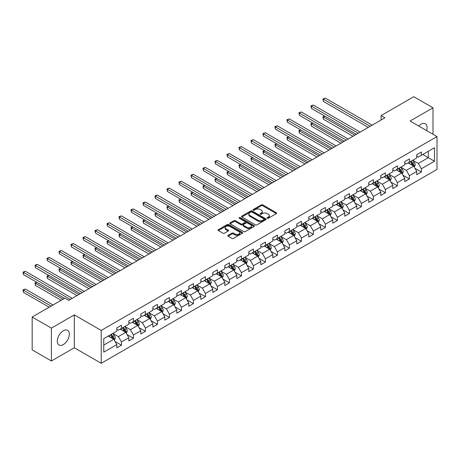 <?xml version="1.0" encoding="UTF-8"?>
<svg xmlns="http://www.w3.org/2000/svg" width="460" height="460" viewBox="0 0 460 460"><rect width="100%" height="100%" fill="white"/><g stroke="black" fill="none" stroke-linecap="round" stroke-linejoin="round"><path stroke-width="0.69" d="M267.289 218.247A0.747 0.431 0 0 0 268.347 218.247L276.368 213.618A1.069 0.615 0 0 0 276.678 213.181A1.069 0.615 0 0 0 276.368 212.744L262.781 204.901A1.069 0.615 0 0 0 261.268 204.901L253.247 209.53A0.747 0.431 0 0 0 253.029 209.835A0.747 0.431 0 0 0 253.247 210.139A0.747 0.431 0 0 0 254.305 210.139L255.346 209.541A3.415 1.972 0 0 1 260.176 209.541L261.309 210.197A3.415 1.972 0 0 1 262.309 211.588A3.415 1.972 0 0 1 261.309 212.986L260.268 213.584A0.747 0.431 0 0 0 260.049 213.888A0.747 0.431 0 0 0 260.268 214.193A0.747 0.431 0 0 0 261.326 214.193L262.367 213.595A3.415 1.972 0 0 1 267.197 213.595L268.329 214.245A3.415 1.972 0 0 1 269.33 215.642A3.415 1.972 0 0 1 268.329 217.039L267.289 217.637A0.747 0.431 0 0 0 267.07 217.942A0.747 0.431 0 0 0 267.289 218.247L267.289 217.637M63.313 344.597A8.481 4.899 120 0 0 68.856 337.122A8.481 4.899 120 0 0 67.557 330.326A8.481 4.899 120 0 0 63.313 330.746A8.481 4.899 120 0 0 57.77 338.221A8.481 4.899 120 0 0 59.07 345.017A8.481 4.899 120 0 0 63.313 344.597M426.615 130.588A8.481 4.899 120 0 0 425.322 123.769A8.481 4.899 120 0 0 421.078 124.194A8.481 4.899 120 0 0 418.772 126.057M228.131 235.319A1.069 0.615 0 0 0 227.821 235.756A1.069 0.615 0 0 0 228.131 236.193L231.943 238.395A1.069 0.615 0 0 0 233.45 238.395L242.362 233.249A1.069 0.615 0 0 0 242.673 232.812A1.069 0.615 0 0 0 242.362 232.38L228.769 224.532A1.069 0.615 0 0 0 227.263 224.532L218.356 229.678A1.069 0.615 0 0 0 218.04 230.109A1.069 0.615 0 0 0 218.356 230.546L222.962 233.208A1.069 0.615 0 0 0 224.468 233.208L228.281 231.006A1.069 0.615 0 0 0 228.597 230.569A1.069 0.615 0 0 0 228.281 230.132L225.998 228.815A2.858 1.65 0 0 1 225.164 227.648A2.858 1.65 0 0 1 226.924 226.124A2.858 1.65 0 0 1 230.034 226.481L238.981 231.65A2.858 1.65 0 0 1 239.821 232.812A2.858 1.65 0 0 1 238.056 234.335A2.858 1.65 0 0 1 234.945 233.979L233.45 233.117A1.069 0.615 0 0 0 231.943 233.117L228.131 235.319L228.131 236.193M74.313 314.893L51.393 328.124L32.165 317.026L32.165 349.882L51.393 360.985L74.313 347.754L101.229 363.291L101.229 330.435L74.313 314.893L74.313 347.754M433.004 134.268L433.004 107.807L410.084 121.037L437 136.58L101.229 330.435M433.004 107.807L413.776 96.709L381.087 115.575L381.087 120.02M32.165 317.026L64.854 298.155L68.695 300.374L384.934 117.8L381.087 115.575M255.421 224.836A1.069 0.615 0 0 0 256.927 224.836L265.84 219.696A1.069 0.615 0 0 0 266.15 219.259A1.069 0.615 0 0 0 265.84 218.822L252.247 210.979A1.069 0.615 0 0 0 250.74 210.979L241.833 216.119A1.069 0.615 0 0 0 241.517 216.556A1.069 0.615 0 0 0 241.833 216.993L255.421 224.836M239.528 218.408A0.747 0.431 0 0 1 240.287 218.511L240.287 217.626L254.098 225.601A1.069 0.615 0 0 1 254.409 226.038A1.069 0.615 0 0 1 254.098 226.475L245.191 231.616A1.069 0.615 0 0 1 243.679 231.616L230.092 223.773L230.092 222.899A1.069 0.615 0 0 0 229.781 223.336A1.069 0.615 0 0 0 230.092 223.773M230.092 222.899L233.904 220.696A1.069 0.615 0 0 1 235.416 220.696L240.925 223.882A1.069 0.615 0 0 0 242.437 223.882L244.967 222.421A1.069 0.615 0 0 0 245.278 221.984A1.069 0.615 0 0 0 244.967 221.547L239.229 218.236A0.747 0.431 0 0 1 239.01 217.931A0.747 0.431 0 0 1 239.47 217.534A0.747 0.431 0 0 1 240.287 217.626M101.229 363.291L437 169.435L437 136.58M115.034 341.469L121.457 345.178L121.457 341.935L128.84 337.674L128.84 340.912L133.452 338.249L133.452 335.006L140.835 330.746L140.835 333.989L145.452 331.327L145.452 328.084L152.835 323.823L152.835 327.06L157.446 324.398L157.446 321.155L164.829 316.894L164.829 320.137L169.447 317.469L169.447 314.232L176.83 309.965L176.83 313.208L181.441 310.546L181.441 307.303L188.824 303.042L188.824 306.279L193.441 303.617L193.441 300.374L200.824 296.113L200.824 299.356L205.436 296.688L205.436 293.451L212.819 289.185L212.819 292.428L217.436 289.765L217.436 286.522L224.819 282.262L224.819 285.499L229.431 282.837L229.431 279.594L236.814 275.333L236.814 278.576L241.431 275.914L241.431 272.671L248.814 268.41L248.814 271.647L253.425 268.985L253.425 265.742L260.808 261.481L260.808 264.724L265.42 262.056L265.42 258.819L272.803 254.552L272.803 257.795L277.42 255.133L277.42 251.89L284.803 247.63L284.803 250.867L289.415 248.204L289.415 244.961L296.798 240.701L296.798 243.944L301.415 241.276L301.415 238.038L308.798 233.772L308.798 237.015L313.409 234.353L313.409 231.11L320.792 226.849L320.792 230.086L325.41 227.424L325.41 224.181L332.793 219.92L332.793 223.163L337.404 220.501L337.404 217.258L344.787 212.997L344.787 216.234L349.404 213.572L349.404 210.329L356.787 206.068L356.787 209.311L361.399 206.643L361.399 203.406L368.782 199.14L368.782 202.383L373.399 199.72L373.399 196.477L380.782 192.217L380.782 195.454L385.394 192.792L385.394 189.549L392.777 185.288L392.777 188.531L397.394 185.863L397.394 182.626L404.777 178.359L404.777 181.602L409.388 178.94L409.388 175.697L416.772 171.436L416.772 174.673L421.389 172.011L421.389 168.768L434.464 161.224L434.464 147.723L428.312 151.277L428.312 157.671L434.464 161.224M121.457 345.178L116.84 347.841L116.84 344.597L103.764 352.147L103.764 338.652L116.84 331.102L116.84 327.859L121.457 325.197L121.457 328.44L128.84 324.173L128.84 320.936L133.452 318.268L133.452 321.511L140.835 317.25L140.835 314.007L145.452 311.345L145.452 314.582L152.835 310.322L152.835 307.079L157.446 304.416L157.446 307.659L164.829 303.393L164.829 300.156L169.447 297.488L169.447 300.731L176.83 296.47L176.83 293.227L181.441 290.565L181.441 293.802L188.824 289.541L188.824 286.298L193.441 283.636L193.441 286.879L200.824 282.612L200.824 279.375L205.436 276.707L205.436 279.95L212.819 275.689L212.819 272.446L217.436 269.784L217.436 273.027L224.819 268.761L224.819 265.523L229.431 262.855L229.431 266.098L236.814 261.838L236.814 258.595L241.431 255.933L241.431 259.17L248.814 254.909L248.814 251.666L253.425 249.004L253.425 252.247L260.808 247.98L260.808 244.743L265.42 242.075L265.42 245.318L272.803 241.057L272.803 237.814L277.42 235.152L277.42 238.389L284.803 234.128L284.803 230.886L289.415 228.223L289.415 231.466L296.798 227.205L296.798 223.962L301.415 221.294L301.415 224.537L308.798 220.277L308.798 217.034L313.409 214.371L313.409 217.614L320.792 213.348L320.792 210.111L325.41 207.443L325.41 210.686L332.793 206.425L332.793 203.182L337.404 200.52L337.404 203.757L344.787 199.496L344.787 196.253L349.404 193.591L349.404 196.834L356.787 192.567L356.787 189.33L361.399 186.662L361.399 189.905L368.782 185.644L368.782 182.401L373.399 179.739L373.399 182.977L380.782 178.716L380.782 175.473L385.394 172.81L385.394 176.053L392.777 171.793L392.777 168.55L397.394 165.882L397.394 169.125L404.777 164.864L404.777 161.621L409.388 158.959L409.388 162.202L416.772 157.935L416.772 154.698L421.389 152.03L421.389 155.273L434.464 147.723M120.227 329.147L125.764 332.344L118.381 336.605L112.844 333.408M116.84 329.325L118.381 330.211L121.457 328.44M118.381 336.605L121.457 341.935M125.764 332.344L128.84 337.674M132.221 322.218L137.758 325.416L130.375 329.682L124.838 326.485M128.84 322.397L130.375 323.288L133.452 321.511M130.375 329.682L133.452 335.006M137.758 325.416L140.835 330.746M144.221 315.296L149.759 318.492L142.376 322.753L136.838 319.556M140.835 315.474L142.376 316.359L145.452 314.582M142.376 322.753L145.452 328.084M149.759 318.492L152.835 323.823M156.216 308.367L161.753 311.564L154.37 315.83L148.833 312.633M152.835 308.545L154.37 309.436L157.446 307.659M154.37 315.83L157.446 321.155M161.753 311.564L164.829 316.894M168.216 301.444L173.754 304.641L166.37 308.901L160.833 305.704M164.829 301.622L166.37 302.507L169.447 300.731M166.37 308.901L169.447 314.232M173.754 304.641L176.83 309.965M180.211 294.515L185.748 297.712L178.365 301.973L172.828 298.776M176.83 294.693L178.365 295.579L181.441 293.802M178.365 301.973L181.441 307.303M185.748 297.712L188.824 303.042M192.211 287.586L197.748 290.783L190.365 295.05L184.828 291.853M188.824 287.764L190.365 288.656L193.441 286.879M190.365 295.05L193.441 300.374M197.748 290.783L200.824 296.113M204.205 280.663L209.743 283.86L202.36 288.121L196.822 284.924M200.824 280.841L202.36 281.727L205.436 279.95M202.36 288.121L205.436 293.451M209.743 283.86L212.819 289.185M216.206 273.734L221.743 276.931L214.36 281.192L208.823 277.995M212.819 273.913L214.36 274.798L217.436 273.027M214.36 281.192L217.436 286.522M221.743 276.931L224.819 282.262M228.2 266.806L233.737 270.003L226.355 274.269L220.817 271.072M224.819 266.984L226.355 267.875L229.431 266.098M226.355 274.269L229.431 279.594M233.737 270.003L236.814 275.333M240.195 259.883L245.738 263.08L238.355 267.34L232.817 264.143M236.814 260.061L238.355 260.946L241.431 259.17M238.355 267.34L241.431 272.671M245.738 263.08L248.814 268.41M252.195 252.954L257.732 256.151L250.349 260.417L244.812 257.22M248.814 253.132L250.349 254.023L253.425 252.247M250.349 260.417L253.425 265.742M257.732 256.151L260.808 261.481M264.189 246.031L269.727 249.228L262.349 253.489L256.806 250.292M260.808 246.209L262.349 247.095L265.42 245.318M262.349 253.489L265.42 258.819M269.727 249.228L272.803 254.552M276.19 239.102L281.727 242.299L274.344 246.56L268.807 243.363M272.803 239.28L274.344 240.166L277.42 238.389M274.344 246.56L277.42 251.89M281.727 242.299L284.803 247.63M288.184 232.173L293.721 235.37L286.339 239.637L280.801 236.44M284.803 232.352L286.339 233.243L289.415 231.466M286.339 239.637L289.415 244.961M293.721 235.37L296.798 240.701M300.184 225.25L305.722 228.447L298.339 232.708L292.801 229.511M296.798 225.429L298.339 226.314L301.415 224.537M298.339 232.708L301.415 238.038M305.722 228.447L308.798 233.772M312.179 218.322L317.716 221.519L310.333 225.779L304.796 222.582M308.798 218.5L310.333 219.386L313.409 217.614M310.333 225.779L313.409 231.11M317.716 221.519L320.792 226.849M324.179 211.393L329.716 214.59L322.334 218.856L316.796 215.659M320.792 211.571L322.334 212.462L325.41 210.686M322.334 218.856L325.41 224.181M329.716 214.59L332.793 219.92M336.174 204.47L341.711 207.667L334.328 211.928L328.791 208.731M332.793 204.648L334.328 205.534L337.404 203.757M334.328 211.928L337.404 217.258M341.711 207.667L344.787 212.997M348.174 197.541L353.711 200.738L346.328 205.005L340.791 201.808M344.787 197.719L346.328 198.611L349.404 196.834M346.328 205.005L349.404 210.329M353.711 200.738L356.787 206.068M360.168 190.618L365.706 193.815L358.323 198.076L352.785 194.879M356.787 190.796L358.323 191.682L361.399 189.905M358.323 198.076L361.399 203.406M365.706 193.815L368.782 199.14M372.169 183.689L377.706 186.886L370.323 191.147L364.786 187.95M368.782 183.868L370.323 184.753L373.399 182.977M370.323 191.147L373.399 196.477M377.706 186.886L380.782 192.217M384.163 176.761L389.7 179.958L382.317 184.224L376.78 181.027M380.782 176.939L382.317 177.83L385.394 176.053M382.317 184.224L385.394 189.549M389.7 179.958L392.777 185.288M396.163 169.838L401.701 173.035L394.318 177.295L388.78 174.098M392.777 170.016L394.318 170.901L397.394 169.125M394.318 177.295L397.394 182.626M401.701 173.035L404.777 178.359M408.158 162.909L413.695 166.106L406.312 170.367L400.775 167.17M404.777 163.087L406.312 163.973L409.388 162.202M406.312 170.367L409.388 175.697M413.695 166.106L416.772 171.436M422.774 154.474L428.312 157.671L418.312 163.444L412.775 160.247M416.772 156.158L418.312 157.05L421.389 155.273M418.312 163.444L421.389 168.768M51.393 328.124L51.393 360.985M103.764 345.046L113.764 339.273L108.226 336.076M113.764 339.273L116.84 344.597M414.966 168.302L421.389 172.011M402.971 175.231L409.388 178.94M390.971 182.16L397.394 185.863M378.977 189.083L385.394 192.792M366.976 196.012L373.399 199.72M354.982 202.94L361.399 206.643M342.982 209.863L349.404 213.572M330.987 216.792L337.404 220.501M318.987 223.715L325.41 227.424M306.992 230.644L313.409 234.353M294.992 237.573L301.415 241.276M282.998 244.496L289.415 248.204M270.998 251.424L277.42 255.133M259.003 258.347L265.42 262.056M247.003 265.276L253.425 268.985M235.008 272.205L241.431 275.914M223.008 279.128L229.431 282.837M211.013 286.057L217.436 289.765M199.013 292.986L205.436 296.688M187.019 299.909L193.441 303.617M175.018 306.837L181.441 310.546M163.024 313.76L169.447 317.469M151.024 320.689L157.446 324.398M139.029 327.618L145.452 331.327M127.029 334.541L133.452 338.249M267.588 218.35L268.329 217.925A3.415 1.972 0 0 0 269.33 216.528L269.33 215.642M262.309 211.588L262.309 212.48A3.415 1.972 0 0 1 261.309 213.871L260.567 214.297M276.351 213.624L262.781 205.787A1.069 0.615 0 0 0 261.268 205.787L253.546 210.243M265.822 219.702L252.247 211.864A1.069 0.615 0 0 0 250.74 211.864L241.845 216.999L241.833 216.119M263.948 219.564A0.747 0.431 0 0 0 264.166 219.259A0.747 0.431 0 0 0 263.948 218.954L252.022 212.066A0.747 0.431 0 0 0 250.964 212.066L249.872 212.698A3.415 1.972 0 0 0 248.871 214.095A3.415 1.972 0 0 0 249.872 215.487L258.025 220.196A3.415 1.972 0 0 0 262.855 220.196L263.948 219.564L263.948 220.455A0.747 0.431 0 0 0 264.166 220.15L264.166 219.259M248.871 214.095L248.871 214.981A3.415 1.972 0 0 0 249.872 216.378L249.872 215.487M263.948 220.455L262.855 221.087A3.415 1.972 0 0 1 258.025 221.087L249.872 216.378M230.109 223.778L233.904 221.588L233.904 220.696M245.278 221.984L245.278 222.87A1.069 0.615 0 0 1 244.967 223.307L242.437 224.767A1.069 0.615 0 0 1 240.925 224.767L235.416 221.588A1.069 0.615 0 0 0 233.904 221.588M240.287 218.511L254.087 226.481M246.646 227.183A2.858 1.65 0 0 0 249.757 227.539A2.858 1.65 0 0 0 251.516 226.015A2.858 1.65 0 0 0 250.683 224.848L247.532 223.031A1.069 0.615 0 0 0 246.019 223.031L243.495 224.492A1.069 0.615 0 0 0 243.179 224.923A1.069 0.615 0 0 0 243.495 225.36L246.646 227.183L246.646 228.068A2.858 1.65 0 0 0 249.757 228.424A2.858 1.65 0 0 0 251.516 226.901L251.516 226.015M243.179 224.923L243.179 225.814A1.069 0.615 0 0 0 243.495 226.251L243.495 225.36M246.646 228.068L243.495 226.251M239.821 232.812L239.821 233.703A2.858 1.65 0 0 1 238.056 235.227A2.858 1.65 0 0 1 234.945 234.87L233.45 234.008A1.069 0.615 0 0 0 231.943 234.008L228.143 236.198M225.164 227.648L225.164 228.539A2.858 1.65 0 0 0 225.998 229.701L225.998 228.815M228.281 230.132L228.281 231.006L225.998 229.701M242.345 233.26L228.769 225.423A1.069 0.615 0 0 0 227.263 225.423L218.368 230.558L218.356 229.678M414.305 167.158L415.219 164.852A2.881 1.662 -120 0 0 414.299 162.403L412.712 160.281M409.946 163.938L408.865 162.501M324.817 116.127L323.357 116.966L323.357 119.186L352.941 136.269M413.252 165.847L413.666 164.979A2.881 1.662 -120 0 0 412.838 163.242L411.251 161.126M410.527 161.54L412.292 163.892A1.466 0.845 60 0 1 412.557 164.341L413.666 164.979M410.331 161.655L411.918 163.777A2.881 1.662 60 0 1 412.741 165.508M323.357 119.186L322.931 116.725L354.867 135.159M322.931 116.725L324.651 116.029M370.248 126.276L323.357 99.205L325.277 98.095L372.169 125.166M368.322 127.391L323.357 101.43L323.357 99.205L322.931 98.963L325.277 98.095M323.357 101.43L322.931 98.963M402.31 174.087L403.224 171.781A2.881 1.662 -120 0 0 402.304 169.326L400.717 167.21M397.946 170.867L396.871 169.429M312.823 123.05L311.357 123.895L311.357 126.115L340.946 143.198M401.252 172.776L401.666 171.902A2.881 1.662 -120 0 0 400.844 170.171L399.257 168.049M398.532 168.469L400.292 170.821A1.466 0.845 60 0 1 400.562 171.264L401.666 171.902M398.331 168.584L399.918 170.706A2.881 1.662 60 0 1 400.746 172.437M311.357 126.115L310.937 123.648L342.867 142.088M310.937 123.648L312.65 122.952M390.31 181.01L391.224 178.71A2.881 1.662 -120 0 0 390.304 176.255L388.717 174.133M385.952 177.796L384.87 176.352M300.823 129.979L299.362 130.818L299.362 133.043L328.946 150.121M389.258 179.705L389.672 178.831A2.881 1.662 -120 0 0 388.844 177.094L387.257 174.978M386.532 175.392L388.297 177.744A1.466 0.845 60 0 1 388.562 178.192L389.672 178.831M386.337 175.513L387.924 177.629A2.881 1.662 60 0 1 388.746 179.365M299.362 133.043L298.937 130.577L330.872 149.011M298.937 130.577L300.656 129.881M358.248 133.204L311.357 106.133L313.283 105.024L360.168 132.095M356.327 134.314L311.357 108.353L311.357 106.133L310.937 105.892L313.283 105.024M311.357 108.353L310.937 105.892M346.253 140.133L299.362 113.062L301.283 111.952L348.174 139.023M344.327 141.243L299.362 115.282L299.362 113.062L298.937 112.815L301.283 111.952M299.362 115.282L298.937 112.815M378.315 187.939L379.23 185.633A2.881 1.662 -120 0 0 378.31 183.178L376.723 181.062M373.951 184.719L372.876 183.281M288.828 136.902L287.362 137.747L287.362 139.966L316.952 157.05M377.257 186.628L377.671 185.759A2.881 1.662 -120 0 0 376.849 184.023L375.262 181.907M374.538 182.321L376.297 184.673A1.466 0.845 60 0 1 376.567 185.115L377.671 185.759M374.336 182.436L375.923 184.558A2.881 1.662 60 0 1 376.751 186.288M287.362 139.966L286.942 137.505L318.872 155.94M286.942 137.505L288.656 136.804M366.315 194.867L367.229 192.562A2.881 1.662 -120 0 0 366.309 190.106L364.722 187.985M361.957 191.647L360.876 190.21M276.828 143.83L275.367 144.676L275.367 146.895L304.951 163.973M365.263 193.556L365.677 192.683A2.881 1.662 -120 0 0 364.849 190.952L363.262 188.83M362.537 189.25L364.303 191.601A1.466 0.845 60 0 1 364.567 192.044L365.677 192.683M362.342 189.365L363.929 191.481A2.881 1.662 60 0 1 364.751 193.217M275.367 146.895L274.942 144.428L306.877 162.863M274.942 144.428L276.661 143.733M354.321 201.79L355.235 199.485A2.881 1.662 -120 0 0 354.315 197.035L352.728 194.913M349.956 198.576L348.881 197.133M264.833 150.759L263.367 151.599L263.367 153.818L292.957 170.901M353.263 200.48L353.677 199.611A2.881 1.662 -120 0 0 352.854 197.875L351.267 195.759M350.543 196.173L352.303 198.524A1.466 0.845 60 0 1 352.573 198.973L353.677 199.611M350.342 196.293L351.929 198.409A2.881 1.662 60 0 1 352.757 200.14M263.367 153.818L262.947 151.357L294.877 169.792M262.947 151.357L264.661 150.661M334.253 147.056L287.362 119.985L289.288 118.876L336.174 145.946M332.333 148.166L287.362 122.205L287.362 119.985L286.942 119.744L289.288 118.876M287.362 122.205L286.942 119.744M322.259 153.985L275.367 126.914L277.288 125.804L324.179 152.875M320.332 155.095L275.367 129.133L275.367 126.914L274.942 126.667L277.288 125.804M275.367 129.133L274.942 126.667M310.259 160.914L263.367 133.843L265.293 132.727L312.179 159.804M308.338 162.023L263.367 136.062L263.367 133.843L262.947 133.595L265.293 132.727M263.367 136.062L262.947 133.595M342.32 208.719L343.235 206.413A2.881 1.662 -120 0 0 342.315 203.958L340.728 201.842M337.962 205.499L336.881 204.062M252.833 157.682L251.373 158.527L251.373 160.747L280.957 177.83M341.268 207.408L341.682 206.534A2.881 1.662 -120 0 0 340.854 204.803L339.267 202.682M338.548 203.101L340.308 205.453A1.466 0.845 60 0 1 340.572 205.896L341.682 206.534M338.347 203.216L339.934 205.338A2.881 1.662 60 0 1 340.756 207.069M251.373 160.747L250.947 158.286L282.883 176.72M250.947 158.286L252.666 157.584M298.264 167.837L251.373 140.766L253.293 139.656L300.184 166.727M296.338 168.946L251.373 142.985L251.373 140.766L250.947 140.524L253.293 139.656M251.373 142.985L250.947 140.524M330.326 215.648L331.24 213.342A2.881 1.662 -120 0 0 330.32 210.887L328.733 208.765M325.962 212.428L324.886 210.985M240.839 164.611L239.372 165.456L239.372 167.676L268.962 184.753M329.268 214.337L329.682 213.463A2.881 1.662 -120 0 0 328.86 211.732L327.273 209.611M326.548 210.03L328.308 212.376A1.466 0.845 60 0 1 328.578 212.825L329.682 213.463M326.347 210.145L327.934 212.261A2.881 1.662 60 0 1 328.762 213.998M239.372 167.676L238.953 165.209L270.882 183.643M238.953 165.209L240.666 164.513M286.264 174.765L239.372 147.695L241.299 146.585L288.184 173.656M284.343 175.875L239.372 149.914L239.372 147.695L238.953 147.447L241.299 146.585M239.372 149.914L238.953 147.447M318.326 222.571L319.24 220.265A2.881 1.662 -120 0 0 318.32 217.816L316.733 215.694M313.967 219.351L312.886 217.913M228.838 171.54L227.378 172.379L227.378 174.599L256.962 191.682M317.273 221.26L317.688 220.392A2.881 1.662 -120 0 0 316.859 218.655L315.272 216.539M314.554 216.953L316.313 219.305A1.466 0.845 60 0 1 316.578 219.753L317.688 220.392M314.353 217.068L315.94 219.19A2.881 1.662 60 0 1 316.762 220.921M227.378 174.599L226.952 172.138L258.888 190.572M226.952 172.138L228.672 171.442M274.269 181.689L227.378 154.617L229.298 153.508L276.19 180.579M272.343 182.804L227.378 156.843L227.378 154.617L226.952 154.376L229.298 153.508M227.378 156.843L226.952 154.376M306.331 229.5L307.245 227.194A2.881 1.662 -120 0 0 306.325 224.739L304.738 222.623M301.967 226.28L300.892 224.842M216.844 178.463L215.378 179.308L215.378 181.527L244.967 198.611M305.273 228.189L305.687 227.315A2.881 1.662 -120 0 0 304.865 225.584L303.278 223.462M302.553 223.882L304.313 226.234A1.466 0.845 60 0 1 304.583 226.677L305.687 227.315M302.352 223.997L303.939 226.119A2.881 1.662 60 0 1 304.767 227.849M215.378 181.527L214.958 179.061L246.888 197.501M214.958 179.061L216.671 178.365M262.269 188.617L215.378 161.546L217.304 160.436L264.189 187.507M260.348 189.727L215.378 163.766L215.378 161.546L214.958 161.305L217.304 160.436M215.378 163.766L214.958 161.305M294.331 236.423L295.245 234.123A2.881 1.662 -120 0 0 294.325 231.667L292.738 229.546M289.972 233.208L288.892 231.765M204.844 185.392L203.383 186.231L203.383 188.456L232.967 205.534M293.279 235.117L293.693 234.243A2.881 1.662 -120 0 0 292.865 232.507L291.278 230.391M290.559 230.805L292.318 233.157A1.466 0.845 60 0 1 292.583 233.605L293.693 234.243M290.358 230.926L291.945 233.042A2.881 1.662 60 0 1 292.767 234.778M203.383 188.456L202.958 185.989L234.893 204.424M202.958 185.989L204.677 185.294M250.274 195.546L203.383 168.475L205.304 167.365L252.195 194.436M248.348 196.656L203.383 170.695L203.383 168.475L202.958 168.228L205.304 167.365M203.383 170.695L202.958 168.228M282.336 243.351L283.251 241.046A2.881 1.662 -120 0 0 282.331 238.59L280.744 236.474M277.978 240.131L276.897 238.694M192.849 192.314L191.383 193.16L191.383 195.379L220.972 212.462M281.279 242.04L281.692 241.172A2.881 1.662 -120 0 0 280.87 239.436L279.283 237.32M278.559 237.734L280.318 240.085A1.466 0.845 60 0 1 280.589 240.528L281.692 241.172M278.358 237.849L279.945 239.97A2.881 1.662 60 0 1 280.772 241.701M191.383 195.379L190.963 192.918L222.893 211.353M190.963 192.918L192.677 192.217M238.274 202.469L191.383 175.398L193.309 174.288L240.2 201.359M236.354 203.579L191.383 177.617L191.383 175.398L190.963 175.156L193.309 174.288M191.383 177.617L190.963 175.156M270.336 250.28L271.25 247.974A2.881 1.662 -120 0 0 270.33 245.519L268.743 243.397M265.978 247.06L264.902 245.623M180.849 199.243L179.388 200.088L179.388 202.308L208.972 219.386M269.284 248.969L269.698 248.095A2.881 1.662 -120 0 0 268.87 246.364L267.283 244.243M266.564 244.662L268.324 247.014A1.466 0.845 60 0 1 268.588 247.457L269.698 248.095M266.363 244.777L267.95 246.893A2.881 1.662 60 0 1 268.772 248.63M179.388 202.308L178.963 199.841L210.898 218.276M178.963 199.841L180.682 199.145M226.28 209.398L179.388 182.327L181.309 181.217L228.2 208.288M224.353 210.507L179.388 184.546L179.388 182.327L178.963 182.079L181.309 181.217M179.388 184.546L178.963 182.079M258.342 257.203L259.256 254.897A2.881 1.662 -120 0 0 258.336 252.448L256.749 250.326M253.983 253.989L252.902 252.546M168.855 206.172L167.388 207.011L167.388 209.231L196.978 226.314M257.284 255.892L257.698 255.024A2.881 1.662 -120 0 0 256.875 253.287L255.288 251.171M254.564 251.585L256.323 253.937A1.466 0.845 60 0 1 256.594 254.386L257.698 255.024M254.363 251.706L255.95 253.822A2.881 1.662 60 0 1 256.778 255.553M167.388 209.231L166.968 206.77L198.898 225.204M166.968 206.77L168.682 206.074M214.279 216.327L167.388 189.255L169.314 188.14L216.206 215.217M212.359 217.436L167.388 191.475L167.388 189.255L166.968 189.008L169.314 188.14M167.388 191.475L166.968 189.008M246.341 264.132L247.256 261.826A2.881 1.662 -120 0 0 246.336 259.371L244.749 257.255M241.983 260.912L240.908 259.474M156.854 213.095L155.394 213.94L155.394 216.16L184.977 233.243M245.289 262.821L245.703 261.947A2.881 1.662 -120 0 0 244.875 260.216L243.288 258.094M242.569 258.514L244.329 260.866A1.466 0.845 60 0 1 244.593 261.309L245.703 261.947M242.368 258.629L243.955 260.751A2.881 1.662 60 0 1 244.777 262.482M155.394 216.16L154.968 213.699L186.904 232.133M154.968 213.699L156.688 212.997M202.285 223.249L155.394 196.178L157.314 195.069L204.205 222.14M200.359 224.359L155.394 198.398L155.394 196.178L154.968 195.937L157.314 195.069M155.394 198.398L154.968 195.937M234.347 271.061L235.261 268.755A2.881 1.662 -120 0 0 234.341 266.3L232.754 264.178M229.988 267.841L228.907 266.397M144.86 220.024L143.393 220.869L143.393 223.088L172.983 240.166M233.289 269.75L233.703 268.876A2.881 1.662 -120 0 0 232.881 267.145L231.294 265.023M230.569 265.443L232.329 267.789A1.466 0.845 60 0 1 232.599 268.237L233.703 268.876M230.368 265.558L231.955 267.674A2.881 1.662 60 0 1 232.783 269.411M143.393 223.088L142.974 220.622L174.903 239.056M142.974 220.622L144.687 219.926M190.285 230.178L143.393 203.107L145.32 201.998L192.211 229.068M188.364 231.288L143.393 205.327L143.393 203.107L142.974 202.86L145.32 201.998M143.393 205.327L142.974 202.86M222.347 277.984L223.261 275.678A2.881 1.662 -120 0 0 222.341 273.228L220.754 271.107M217.988 274.764L216.913 273.326M132.859 226.952L131.399 227.792L131.399 230.011L160.983 247.095M221.294 276.673L221.708 275.805A2.881 1.662 -120 0 0 220.88 274.068L219.293 271.952M218.575 272.366L220.334 274.718A1.466 0.845 60 0 1 220.599 275.166L221.708 275.805M218.373 272.481L219.96 274.603A2.881 1.662 60 0 1 220.783 276.333M131.399 230.011L130.974 227.55L162.909 245.985M130.974 227.55L132.693 226.855M178.29 237.101L131.399 210.03L133.32 208.92L180.211 235.992M176.364 238.217L131.399 212.255L131.399 210.03L130.974 209.789L133.32 208.92M131.399 212.255L130.974 209.789M210.352 284.912L211.266 282.607A2.881 1.662 -120 0 0 210.346 280.151L208.759 278.036M205.994 281.692L204.913 280.255M120.865 233.875L119.399 234.721L119.399 236.94L148.988 254.023M209.294 283.601L209.708 282.727A2.881 1.662 -120 0 0 208.886 280.997L207.299 278.875M206.574 279.295L208.334 281.646A1.466 0.845 60 0 1 208.604 282.089L209.708 282.727M206.373 279.41L207.96 281.531A2.881 1.662 60 0 1 208.788 283.262M119.399 236.94L118.979 234.473L150.909 252.914M118.979 234.473L120.692 233.778M166.29 244.03L119.399 216.959L121.325 215.849L168.216 242.92M164.369 245.14L119.399 219.178L119.399 216.959L118.979 216.717L121.325 215.849M119.399 219.178L118.979 216.717M198.352 291.835L199.266 289.536A2.881 1.662 -120 0 0 198.346 287.08L196.759 284.958M193.993 288.621L192.918 287.178M108.865 240.804L107.404 241.644L107.404 243.869L136.988 260.946M197.3 290.53L197.714 289.656A2.881 1.662 -120 0 0 196.886 287.92L195.299 285.804M194.58 286.218L196.339 288.57A1.466 0.845 60 0 1 196.604 289.018L197.714 289.656M194.379 286.339L195.966 288.454A2.881 1.662 60 0 1 196.788 290.191M107.404 243.869L106.979 241.402L138.914 259.837M106.979 241.402L108.698 240.706M154.295 250.959L107.404 223.888L109.325 222.778L156.216 249.849M152.369 252.068L107.404 226.107L107.404 223.888L106.979 223.64L109.325 222.778M107.404 226.107L106.979 223.64M186.357 298.764L187.272 296.459A2.881 1.662 -120 0 0 186.352 294.003L184.765 291.887M181.999 295.544L180.918 294.107M96.87 247.727L95.41 248.572L95.41 250.792L124.993 267.875M185.299 297.453L185.713 296.585A2.881 1.662 -120 0 0 184.891 294.848L183.304 292.733M182.58 293.146L184.339 295.498A1.466 0.845 60 0 1 184.609 295.941L185.713 296.585M182.379 293.261L183.965 295.383A2.881 1.662 60 0 1 184.793 297.114M95.41 250.792L94.984 248.331L126.914 266.765M94.984 248.331L96.698 247.63M142.295 257.882L95.41 230.811L97.33 229.701L144.221 256.772M140.375 258.991L95.41 233.03L95.41 230.811L94.984 230.569L97.33 229.701M95.41 233.03L94.984 230.569M174.357 305.693L175.271 303.387A2.881 1.662 -120 0 0 174.352 300.932L172.764 298.81M169.999 302.473L168.923 301.035M84.87 254.656L83.409 255.501L83.409 257.721L112.993 274.798M173.305 304.382L173.719 303.508A2.881 1.662 -120 0 0 172.891 301.777L171.304 299.655M170.585 300.075L172.345 302.427A1.466 0.845 60 0 1 172.609 302.87L173.719 303.508M170.384 300.19L171.971 302.306A2.881 1.662 60 0 1 172.793 304.043M83.409 257.721L82.984 255.254L114.919 273.688M82.984 255.254L84.703 254.558M130.301 264.81L83.409 237.739L85.33 236.63L132.221 263.701M128.374 265.92L83.409 239.959L83.409 237.739L82.984 237.492L85.33 236.63M83.409 239.959L82.984 237.492M162.363 312.616L163.277 310.31A2.881 1.662 -120 0 0 162.357 307.861L160.77 305.739M158.004 309.402L156.923 307.959M72.875 261.585L71.415 262.424L71.415 264.644L100.999 281.727M161.305 311.305L161.719 310.437A2.881 1.662 -120 0 0 160.896 308.7L159.309 306.584M158.585 306.998L160.344 309.35A1.466 0.845 60 0 1 160.615 309.798L161.719 310.437M158.384 307.113L159.971 309.235A2.881 1.662 60 0 1 160.799 310.966M71.415 264.644L70.989 262.183L102.919 280.617M70.989 262.183L72.703 261.487M118.3 271.739L71.415 244.668L73.335 243.553L120.227 270.63M116.38 272.849L71.415 246.888L71.415 244.668L70.989 244.421L73.335 243.553M71.415 246.888L70.989 244.421M150.362 319.545L151.277 317.239A2.881 1.662 -120 0 0 150.357 314.784L148.77 312.668M146.004 316.325L144.929 314.887M60.875 268.508L59.415 269.353L59.415 271.572L88.998 288.656M149.31 318.234L149.724 317.36A2.881 1.662 -120 0 0 148.896 315.629L147.309 313.507M146.59 313.927L148.35 316.279A1.466 0.845 60 0 1 148.614 316.721L149.724 317.36M146.389 314.042L147.976 316.164A2.881 1.662 60 0 1 148.798 317.894M59.415 271.572L58.989 269.111L90.925 287.546M58.989 269.111L60.708 268.41M106.306 278.662L59.415 251.591L61.335 250.481L108.226 277.552M104.38 279.772L59.415 253.811L59.415 251.591L58.989 251.35L61.335 250.481M59.415 253.811L58.989 251.35M138.368 326.473L139.282 324.168A2.881 1.662 -120 0 0 138.362 321.712L136.775 319.591M134.01 323.253L132.928 321.81M48.881 275.436L47.42 276.282L47.42 278.501L77.004 295.579M137.316 325.162L137.724 324.288A2.881 1.662 -120 0 0 136.902 322.558L135.315 320.436M134.59 320.856L136.35 323.202A1.466 0.845 60 0 1 136.62 323.65L137.724 324.288M134.389 320.971L135.976 323.087A2.881 1.662 60 0 1 136.804 324.823M47.42 278.501L46.995 276.034L78.924 294.469M46.995 276.034L48.708 275.339M94.306 285.591L47.42 258.52L49.341 257.41L96.232 284.481M92.385 286.701L47.42 260.739L47.42 258.52L46.995 258.273L49.341 257.41M47.42 260.739L46.995 258.273M126.368 333.397L127.282 331.091A2.881 1.662 -120 0 0 126.362 328.635L124.775 326.519M122.009 330.176L120.934 328.739M36.88 282.359L35.42 283.205L35.42 285.424L61.163 300.288M125.315 332.085L125.729 331.217A2.881 1.662 -120 0 0 124.901 329.481L123.314 327.365M122.596 327.779L124.355 330.13A1.466 0.845 60 0 1 124.62 330.579L125.729 331.217M122.394 327.894L123.981 330.016A2.881 1.662 60 0 1 124.804 331.746M35.42 285.424L34.994 282.963L63.083 299.178M34.994 282.963L36.714 282.267M82.311 292.514L35.42 265.443L37.34 264.333L84.232 291.404M80.385 293.63L35.42 267.668L35.42 265.443L34.994 265.202L37.34 264.333M35.42 267.668L34.994 265.202M114.373 340.325L115.287 338.019A2.881 1.662 -120 0 0 114.367 335.564L112.78 333.448M110.015 337.105L108.934 335.668M53.009 304.991L25.346 289.024L23.425 290.133L23.425 292.353L49.162 307.211M113.321 339.014L113.729 338.14A2.881 1.662 -120 0 0 112.907 336.409L111.32 334.288M110.595 334.707L112.355 337.059A1.466 0.845 60 0 1 112.625 337.502L113.729 338.14M110.394 334.822L111.981 336.944A2.881 1.662 60 0 1 112.809 338.675M23.425 292.353L23 289.886L51.083 306.101M23 289.886L25.346 289.024M70.311 299.443L23.425 272.372L25.346 271.262L72.237 298.333M64.544 298.333L23.425 274.591L23.425 272.372L23 272.13L25.346 271.262M23.425 274.591L23 272.13M268.329 217.925L268.329 217.039M260.268 214.193L260.268 213.584M261.309 213.871L261.309 212.986M253.247 210.139L253.247 209.53M261.268 205.787L261.268 204.901M262.781 205.787L262.781 204.901M276.368 213.618L276.368 212.744M250.74 211.864L250.74 210.979M252.247 211.864L252.247 210.979M265.84 219.696L265.84 218.822M258.025 221.087L258.025 220.196M262.855 221.087L262.855 220.196M235.416 221.588L235.416 220.696M240.925 224.767L240.925 223.882M242.437 224.767L242.437 223.882M244.967 223.307L244.967 222.421M254.098 226.475L254.098 225.601M231.943 234.008L231.943 233.117M233.45 234.008L233.45 233.117M234.945 234.87L234.945 233.979M227.263 225.423L227.263 224.532M228.769 225.423L228.769 224.532M242.362 233.249L242.362 232.38M413.413 165.945L415.202 164.91M412.838 163.242L414.299 162.403M410.791 164.427L411.918 163.777M401.413 172.868L403.202 171.839M400.844 170.171L402.304 169.326M398.791 171.356L399.918 170.706M389.419 179.797L391.207 178.762M388.844 177.094L390.304 176.255M386.797 178.279L387.924 177.629M377.418 186.72L379.207 185.69M376.849 184.023L378.31 183.178M374.796 185.208L375.923 184.558M365.424 193.648L367.212 192.619M364.849 190.952L366.309 190.106M362.802 192.136L363.929 191.481M353.424 200.577L355.212 199.542M352.854 197.875L354.315 197.035M350.802 199.059L351.929 198.409M341.429 207.5L343.217 206.471M340.854 204.803L342.315 203.958M338.807 205.988L339.934 205.338M329.429 214.429L331.217 213.394M328.86 211.732L330.32 210.887M326.807 212.911L327.934 212.261M317.434 221.358L319.223 220.323M316.859 218.655L318.32 217.816M314.812 219.84L315.94 219.19M305.434 228.281L307.222 227.251M304.865 225.584L306.325 224.739M302.812 226.768L303.939 226.119M293.44 235.209L295.228 234.174M292.865 232.507L294.325 231.667M290.818 233.691L291.945 233.042M281.445 242.132L283.228 241.103M280.87 239.436L282.331 238.59M278.817 240.62L279.945 239.97M269.445 249.061L271.233 248.032M268.87 246.364L270.33 245.519M266.823 247.549L267.95 246.893M257.45 255.99L259.233 254.955M256.875 253.287L258.336 252.448M254.823 254.472L255.95 253.822M245.45 262.913L247.238 261.884M244.875 260.216L246.336 259.371M242.828 261.401L243.955 260.751M233.456 269.842L235.244 268.807M232.881 267.145L234.341 266.3M230.828 268.324L231.955 267.674M221.455 276.77L223.244 275.736M220.88 274.068L222.341 273.228M218.833 275.252L219.96 274.603M209.461 283.693L211.249 282.664M208.886 280.997L210.346 280.151M206.833 282.181L207.96 281.531M197.461 290.622L199.249 289.587M196.886 287.92L198.346 287.08M194.839 289.104L195.966 288.454M185.466 297.545L187.255 296.516M184.891 294.848L186.352 294.003M182.839 296.033L183.965 295.383M173.466 304.474L175.254 303.445M172.891 301.777L174.352 300.932M170.844 302.962L171.971 302.306M161.471 311.403L163.26 310.368M160.896 308.7L162.357 307.861M158.844 309.885L159.971 309.235M149.471 318.326L151.26 317.296M148.896 315.629L150.357 314.784M146.849 316.813L147.976 316.164M137.477 325.254L139.265 324.219M136.902 322.558L138.362 321.712M134.849 323.736L135.976 323.087M125.476 332.183L127.265 331.148M124.901 329.481L126.362 328.635M122.854 330.665L123.981 330.016M113.482 339.106L115.27 338.077M112.907 336.409L114.367 335.564M110.854 337.594L111.981 336.944"/></g></svg>
